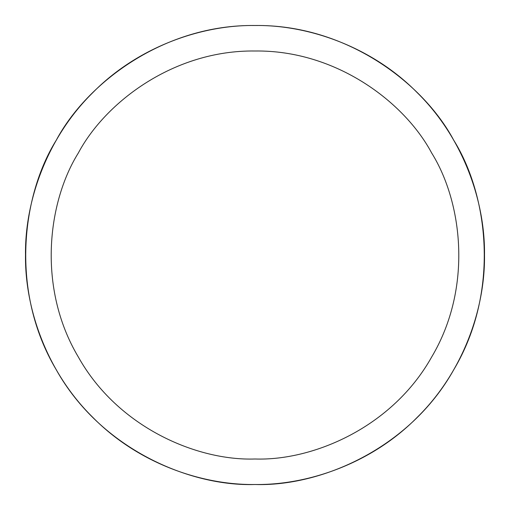 <?xml version="1.0" encoding="UTF-8"?>
<svg xmlns="http://www.w3.org/2000/svg" width="510" height="510" viewBox="0 0 510 510"><rect width="100%" height="100%" fill="white"/><g stroke="black" fill="none" stroke-linecap="round" stroke-linejoin="round"><path stroke-width="0.38" stroke-dasharray="2.55 1.91" d="M255 459C197.166 460.97 117.804 427.488 78.33 357C37.02 287.576 47.704 202.1 78.33 153C105.544 101.93 174.222 49.942 255 51C335.778 49.942 404.456 101.93 431.67 153C462.296 202.1 472.98 287.576 431.67 357C392.196 427.488 312.834 460.97 255 459C312.834 460.97 392.196 427.488 431.67 357C472.98 287.576 462.296 202.1 431.67 153C404.456 101.93 335.778 49.942 255 51C174.222 49.942 105.544 101.93 78.33 153C47.704 202.1 37.02 287.576 78.33 357C117.804 427.488 197.166 460.97 255 459M255 25.5C201.182 24.761 137.579 47.073 92.718 92.718C47.073 137.579 24.761 201.182 25.5 255C24.761 308.818 47.073 372.421 92.718 417.282C137.579 462.927 201.182 485.239 255 484.5C308.818 485.239 372.421 462.927 417.282 417.282C462.927 372.421 485.239 308.818 484.5 255C485.239 201.182 462.927 137.579 417.282 92.718C372.421 47.073 308.818 24.761 255 25.5"/><path stroke-width="0.76" d="M255 459C197.166 460.97 117.804 427.488 78.33 357C37.02 287.576 47.704 202.1 78.33 153C105.544 101.93 174.222 49.942 255 51C335.778 49.942 404.456 101.93 431.67 153C462.296 202.1 472.98 287.576 431.67 357C392.196 427.488 312.834 460.97 255 459M255 484.5C308.818 485.239 372.421 462.927 417.282 417.282C462.927 372.421 485.239 308.818 484.5 255C485.239 201.182 462.927 137.579 417.282 92.718C372.421 47.073 308.818 24.761 255 25.5C201.182 24.761 137.579 47.073 92.718 92.718C47.073 137.579 24.761 201.182 25.5 255C24.761 308.818 47.073 372.421 92.718 417.282C137.579 462.927 201.182 485.239 255 484.5C320.063 486.719 409.345 449.049 453.753 369.75C500.227 291.644 488.204 195.489 453.753 140.25C423.141 82.792 345.876 24.308 255 25.5C164.124 24.308 86.859 82.792 56.247 140.25C21.796 195.489 9.773 291.644 56.247 369.75C100.655 449.049 189.937 486.719 255 484.5"/></g></svg>
